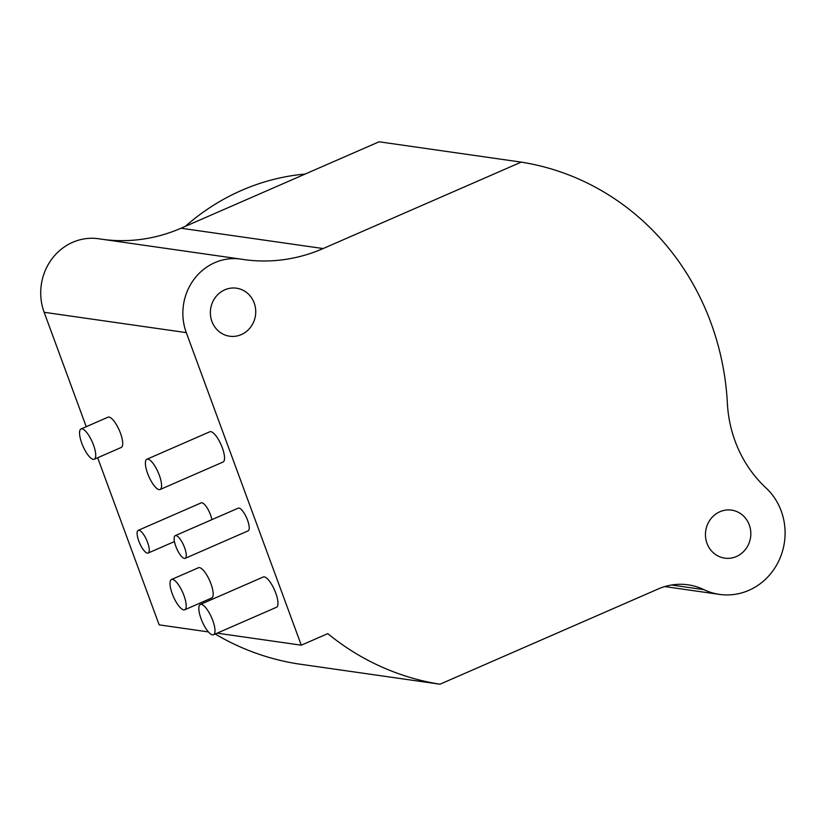 <?xml version="1.0" encoding="UTF-8"?>
<svg xmlns="http://www.w3.org/2000/svg" width="826" height="826" viewBox="0 0 826 826"><rect width="100%" height="100%" fill="white"/><g stroke="black" fill="none" stroke-linecap="round" stroke-linejoin="round"><path stroke-width="1.24" d="M521.216 162.123L323.142 248.554A165.117 154.256 -81.9 0 1 243.66 259.54A165.117 154.256 -81.9 0 1 241.399 259.188A53.659 50.128 98.1 0 0 240.655 259.085A53.659 50.128 98.1 0 0 186.284 332.62L301.284 645.189L327.788 633.625A264.186 246.809 98.1 0 0 439.979 684.207L658.27 588.948A61.919 57.841 -81.9 0 1 688.079 584.829A61.919 57.841 -81.9 0 1 703.928 589.661A60.887 56.88 98.1 0 0 719.518 594.4A60.887 56.88 98.1 0 0 779.682 558.954A60.887 56.88 98.1 0 0 766.012 487.949A123.838 115.692 -81.9 0 1 727.376 403.315A264.186 246.809 98.1 0 0 521.216 162.123L379.093 141.793L181.018 228.224A165.117 154.256 -81.9 0 1 104.148 239.55M240.655 259.085L98.521 238.745A53.659 50.128 98.1 0 0 44.15 312.29L86.245 426.701M97.664 457.749L159.16 624.859L208.41 631.911M215.204 634.007A264.186 246.809 98.1 0 0 297.845 663.877L439.979 684.207M736.379 556.528A24.253 22.653 -81.9 0 1 724.701 558.139A24.253 22.653 -81.9 0 1 705.59 537.241A24.253 22.653 -81.9 0 1 719.9 511.738A24.253 22.653 -81.9 0 1 731.568 510.117A24.253 22.653 -81.9 0 1 750.689 531.015A24.253 22.653 -81.9 0 1 736.379 556.528M241.295 334.602A24.253 22.653 -81.9 0 1 229.628 336.213A24.253 22.653 -81.9 0 1 210.506 315.315A24.253 22.653 -81.9 0 1 224.817 289.812A24.253 22.653 -81.9 0 1 236.494 288.191A24.253 22.653 -81.9 0 1 255.606 309.089A24.253 22.653 -81.9 0 1 241.295 334.602M217.155 633.16L301.284 645.189M81.031 428.973L108.02 417.192A16.51 5.101 66.4 0 1 109.011 417.078A16.51 5.101 66.4 0 1 119.904 431.73A16.51 5.101 66.4 0 1 121.226 447.465L94.247 459.246A16.51 5.101 -113.6 0 0 92.915 443.5A16.51 5.101 -113.6 0 0 82.032 428.859A16.51 5.101 -113.6 0 0 81.031 428.973A16.51 5.101 -113.6 0 0 82.363 444.708A16.51 5.101 -113.6 0 0 93.245 459.359A16.51 5.101 -113.6 0 0 94.247 459.246M171.498 579.501L198.488 567.73A16.51 5.101 66.4 0 1 199.479 567.617A16.51 5.101 66.4 0 1 210.362 582.258A16.51 5.101 66.4 0 1 211.693 597.993L184.704 609.774A16.51 5.101 -113.6 0 0 183.382 594.028A16.51 5.101 -113.6 0 0 172.489 579.387A16.51 5.101 -113.6 0 0 171.498 579.501A16.51 5.101 -113.6 0 0 172.82 595.247A16.51 5.101 -113.6 0 0 183.713 609.887A16.51 5.101 -113.6 0 0 184.704 609.774M138.221 530.344A12.38 3.831 66.4 0 1 138.964 530.261A12.38 3.831 66.4 0 1 147.131 541.236A12.38 3.831 66.4 0 1 148.122 553.048A12.38 3.831 66.4 0 1 147.379 553.131A12.38 3.831 66.4 0 1 139.212 542.145A12.38 3.831 66.4 0 1 138.221 530.344L201.183 502.869A12.38 3.831 66.4 0 1 201.936 502.776A12.38 3.831 66.4 0 1 211.89 519.647M200.315 604.477L263.277 576.992A16.51 5.101 66.4 0 1 264.279 576.878A16.51 5.101 66.4 0 1 275.161 591.519A16.51 5.101 66.4 0 1 276.493 607.265L213.521 634.74A16.51 5.101 66.4 0 1 212.53 634.853A16.51 5.101 66.4 0 1 201.637 620.212A16.51 5.101 66.4 0 1 200.315 604.477A16.51 5.101 66.4 0 1 201.307 604.364A16.51 5.101 66.4 0 1 212.189 619.004A16.51 5.101 66.4 0 1 213.521 634.74M175.246 535.64L238.218 508.166A12.38 3.831 66.4 0 1 238.962 508.073A12.38 3.831 66.4 0 1 247.129 519.058A12.38 3.831 66.4 0 1 248.12 530.86L185.148 558.345A12.38 3.831 66.4 0 1 184.404 558.428A12.38 3.831 66.4 0 1 176.237 547.442A12.38 3.831 66.4 0 1 175.246 535.64A12.38 3.831 66.4 0 1 175.99 535.558A12.38 3.831 66.4 0 1 184.157 546.533A12.38 3.831 66.4 0 1 185.148 558.345M146.873 459.246L209.845 431.761A16.51 5.101 66.4 0 1 210.836 431.647A16.51 5.101 66.4 0 1 221.729 446.288A16.51 5.101 66.4 0 1 223.051 462.033L160.079 489.508A16.51 5.101 66.4 0 1 159.088 489.622A16.51 5.101 66.4 0 1 148.205 474.981A16.51 5.101 66.4 0 1 146.873 459.246A16.51 5.101 66.4 0 1 147.875 459.132A16.51 5.101 66.4 0 1 158.757 473.773A16.51 5.101 66.4 0 1 160.079 489.508M185.385 226.314A227.036 212.096 -81.9 0 1 241.646 190.362A227.036 212.096 -81.9 0 1 305.145 174.059M181.018 228.224L323.142 248.554M671.517 585.014L703.928 589.661M44.15 312.29L186.284 332.62M664.775 586.574L719.518 594.4M148.122 553.048L174.451 541.557"/></g></svg>
